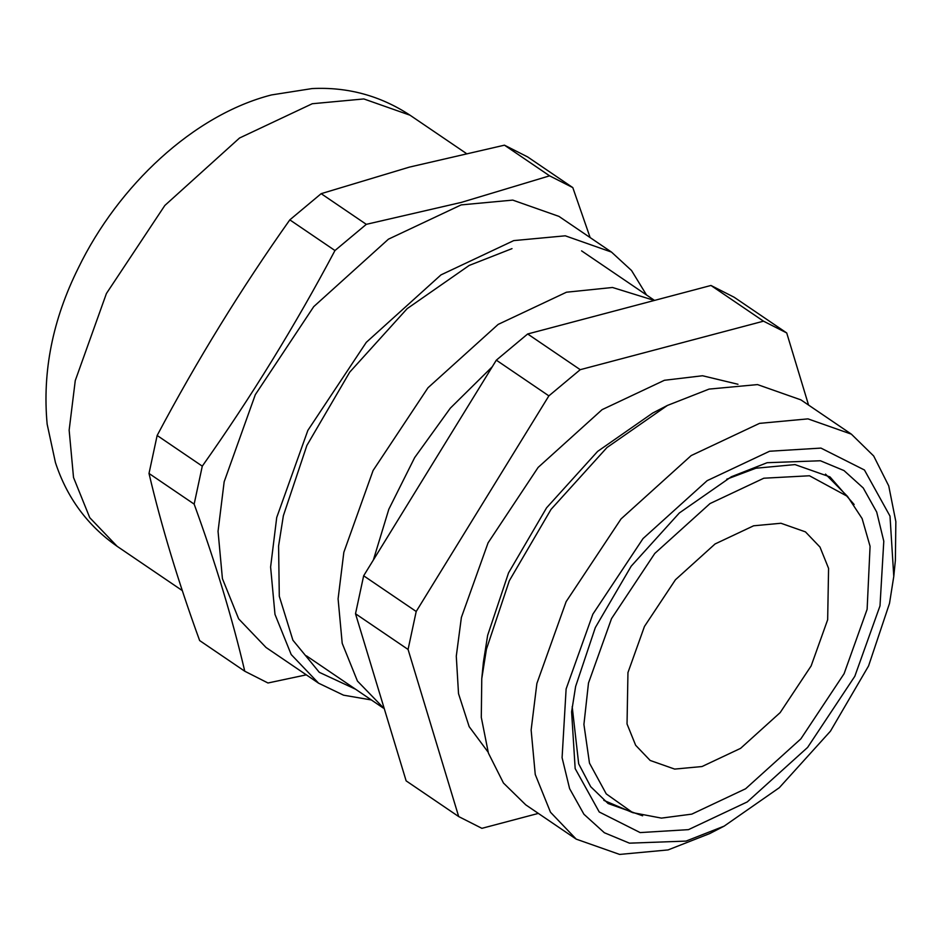 <?xml version="1.0" encoding="UTF-8"?>
<svg xmlns="http://www.w3.org/2000/svg" width="943" height="943" viewBox="0 0 943 943"><rect width="100%" height="100%" fill="white"/><g stroke="black" fill="none" stroke-linecap="round" stroke-linejoin="round"><path stroke-width="1.41" d="M576.22 839.14L525.77 804.862L503.456 783.02L488.403 753.103L481.295 717.387L481.767 678.665L483.405 662.175L487.661 635.287L508.548 572.884L546.575 507.817L597.603 451.414L652.674 413.058L667.385 405.455L709.065 389.094L757.512 384.591L800.925 399.879L851.376 434.157L807.962 418.869L759.516 423.372L691.184 455.575L621.036 518.933L566.13 601.658L536.885 683.451L531.133 730.012L535.247 774.474L550.488 812.229L576.22 839.14L619.634 854.429L668.068 849.926L709.749 833.565L724.118 826.151L779.319 787.7L830.453 731.167L868.574 665.935L889.508 603.39L893.775 576.432L890.003 516.116L864.436 469.991L820.94 448.09L769.606 451.237L707.144 480.671L643.02 538.583L592.852 614.188L566.118 688.956L562.087 757.7L569.607 788.643L583.929 814.257L604.357 832.74L629.441 843.16L686.021 841.097L724.118 826.151M488.073 752.101L469.166 726.64L458.522 693.659L456.282 656.187L461.386 617.441L488.061 542.862L538.123 467.422L602.094 409.651L664.391 380.288L702.523 375.75L737.992 384.272M763.512 321.174L580.228 369.68L527.667 333.975L710.963 285.47L763.512 321.174L786.721 332.95L808.564 405.077M527.667 333.975L496.324 360.167L548.873 395.871L580.228 369.68M548.873 395.871L416.205 611.488L408.071 649.456L458.687 816.567L406.138 780.863L355.511 613.752L408.071 649.456M538.335 813.408L481.897 828.331L458.687 816.567M893.775 576.432L895.379 560.354L895.85 521.632L888.742 485.916L873.69 455.999L851.376 434.157M854.134 504.493L830.005 476.922L794.996 464.593L755.921 468.223L726.723 479.209M572.189 706.661L578.684 763.842L590.707 786.71L608.105 803.519L642.631 815.801M767.142 462.707L731.285 476.781L679.337 512.968L631.209 566.165L595.328 627.566L575.631 686.433L571.611 711.8L575.159 768.58L599.229 811.982L640.156 832.586L688.484 829.64L747.257 801.927L807.609 747.422L854.83 676.261L879.996 605.901L883.791 541.199L876.707 512.073L863.234 487.967L844.009 470.581L820.398 460.762L767.142 462.707M786.721 332.95L734.161 297.245L710.963 285.47M496.324 360.167L363.656 575.784L355.511 613.752M416.205 611.488L363.656 575.784M384.284 708.723L357.444 681.07L342.203 643.315L338.089 598.852L343.841 552.292L373.086 470.51L427.981 387.773L498.14 324.416L566.472 292.212L612.502 287.485L654.348 300.452M569.383 322.93L584.141 319.029M481.767 678.665L486.435 649.173L509.326 580.747L551.042 509.373L606.997 447.512L667.385 405.455M373.369 560.001L388.822 509.267L414.684 457.555L450.318 408.166L492.27 366.756M504.458 145.175L409.415 167.111L321.162 193.669L366.308 224.34L461.351 202.391L549.592 175.834L504.458 145.175L527.656 156.939L572.802 187.61L590.129 237.565M202.285 466.148C251.074 397.203 295.3 325.335 334.965 250.532L289.819 219.86C241.184 288.558 196.957 360.426 157.151 435.477L202.285 466.148L194.152 504.116L149.006 473.445C161.383 526.1 178.262 581.807 199.633 640.556L244.767 671.227C232.391 618.573 215.511 562.877 194.152 504.116M306.31 674.846L267.977 682.991L244.767 671.227M512.002 248.634L469.201 265.431L407.176 308.632L349.723 372.143L306.888 445.438L283.372 515.703L278.586 545.985L279.293 596.271L292.908 640.214L319.288 672.312L355.535 689.203M646.509 294.97L631.539 270.511L611.5 252.087L565.281 235.809L513.723 240.606L440.982 274.885L366.297 342.333L307.854 430.397L276.723 517.471L270.606 567.026L274.979 614.365L291.198 654.548L318.593 683.192L343.535 695.18L371.353 699.954M611.5 252.087L558.94 216.383L512.733 200.105L461.162 204.902L388.422 239.18L313.736 306.628L255.305 394.693L224.163 481.767L218.045 531.322L222.418 578.66L238.65 618.844L266.044 647.487L318.593 683.192M549.592 175.834L572.802 187.61M321.162 193.669L289.819 219.86M334.965 250.532L366.308 224.34M149.006 473.445L157.151 435.477M753.622 525.793L715.053 543.97L675.459 579.733L644.47 626.423L627.955 672.583L627.036 723.965L635.641 745.265L650.163 760.459L674.669 769.087L702.005 766.541L740.573 748.365L780.167 712.602L811.145 665.911L827.659 619.751L828.579 568.381L819.986 547.07L805.463 531.887L780.957 523.259L753.622 525.793M847.557 496.442L862.114 518.567L870.071 546.315L867.124 609.308L844.091 673.715L800.866 738.864L745.618 788.761L691.808 814.127L661.42 818.111L632.718 812.642L606.255 793.9L589.481 763.135L583.917 724.436L588.491 683.027L611.524 618.62L654.76 553.47L710.008 503.574L763.818 478.219L809.471 475.767L847.557 496.442L825.502 474.105M632.718 812.642L603.838 800.371M410.04 115.211L363.833 98.944L312.263 103.73L239.522 138.02L164.836 205.468L106.406 293.532L75.263 380.595L69.145 430.149L73.519 477.488L89.75 517.672L117.144 546.327C87.475 525.569 66.906 497.621 55.425 462.506L47.15 424.161C42.27 371.648 52.643 319.642 78.257 268.154C118.181 185.63 193.81 114.751 271.49 94.937L312.074 88.571C347.649 86.815 380.3 95.691 410.04 115.211L466.125 153.32M654.513 300.404L581.595 250.873M383.176 707.981L306.451 655.856M182.305 590.601L117.144 546.327"/></g></svg>
